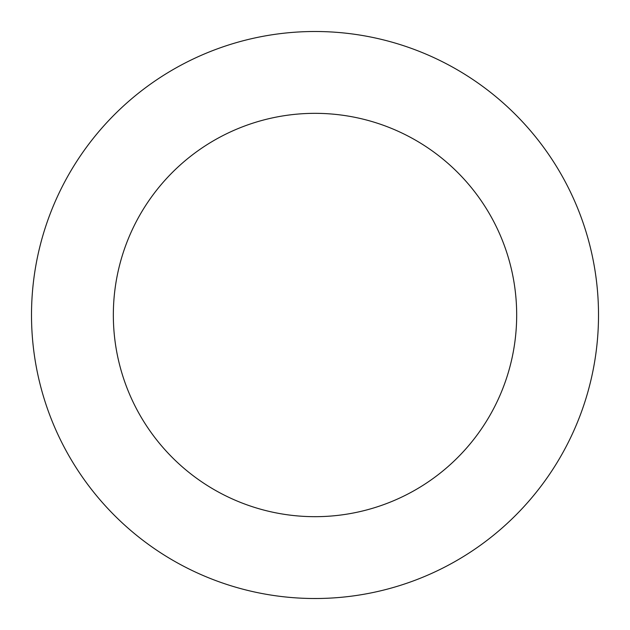 <?xml version="1.0" encoding="UTF-8"?>
<svg xmlns="http://www.w3.org/2000/svg" width="630" height="630" viewBox="0 0 630 630"><rect width="100%" height="100%" fill="white"/><g stroke="black" fill="none" stroke-linecap="round" stroke-linejoin="round"><path stroke-width="0.94" d="M585.498 399.932A283.508 283.508 0 0 0 253.315 38.296A283.508 283.508 0 0 0 106.218 506.796A283.508 283.508 0 0 0 585.498 399.932M507.418 375.417A201.663 201.663 0 0 0 271.128 118.172A201.663 201.663 0 0 0 166.493 451.434A201.663 201.663 0 0 0 507.418 375.417"/></g></svg>
